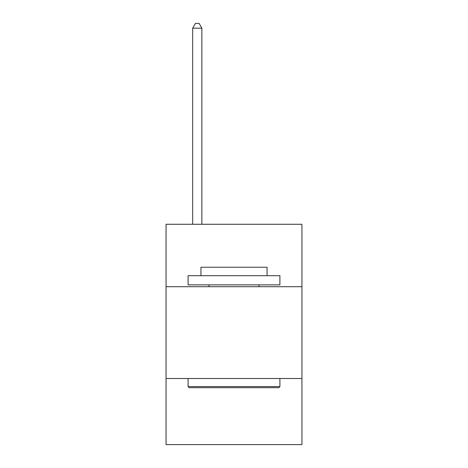 <?xml version="1.0" encoding="UTF-8"?>
<svg xmlns="http://www.w3.org/2000/svg" width="468" height="468" viewBox="0 0 468 468"><rect width="100%" height="100%" fill="white"/><g stroke="black" fill="none" stroke-linecap="round" stroke-linejoin="round"><path stroke-width="0.7" d="M301.936 286.697L301.936 224.271L166.064 224.271L166.064 286.697L301.936 286.697L301.936 444.6L166.064 444.6L166.064 286.697M301.936 378.501L166.064 378.501M189.201 387.68L188.095 386.58L279.905 386.58L278.799 387.68L189.201 387.68M279.905 275.681L279.905 284.86L188.095 284.86L188.095 275.681L279.905 275.681M200.947 275.681L200.947 267.234L267.053 267.234L267.053 275.681M279.905 378.501L279.905 386.58M188.095 378.501L188.095 386.58M258.974 284.86L258.974 286.697M209.026 284.86L209.026 286.697M201.866 224.271L201.866 28.174L192.687 28.174L192.687 224.271M192.687 28.174L195.443 23.4L199.116 23.4L201.866 28.174"/></g></svg>
